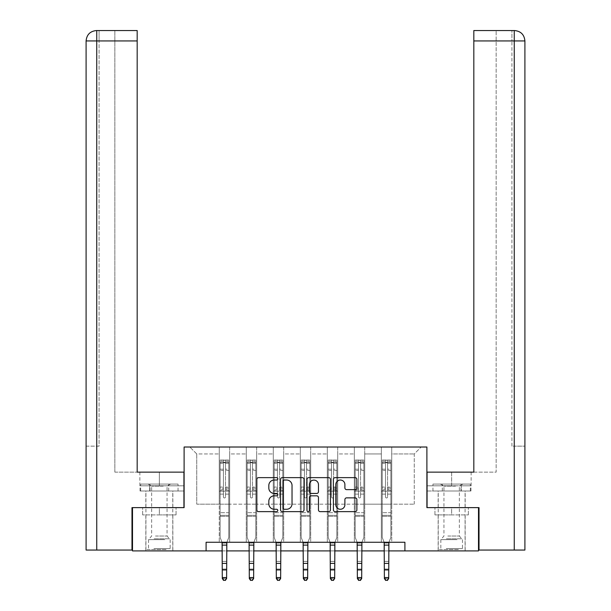<?xml version="1.0" encoding="UTF-8"?>
<svg xmlns="http://www.w3.org/2000/svg" width="611" height="611" viewBox="0 0 611 611"><rect width="100%" height="100%" fill="white"/><g stroke="black" fill="none" stroke-linecap="round" stroke-linejoin="round"><path stroke-width="0.46" stroke-dasharray="3.06 2.29" d="M277.791 478.833A1.191 1.191 0 0 0 276.607 477.642L258.545 477.642A1.703 1.703 0 0 0 256.841 479.345L256.841 509.941A1.703 1.703 0 0 0 258.545 511.636L276.607 511.636A1.191 1.191 0 0 0 277.791 510.445A1.191 1.191 0 0 0 276.607 509.261L274.27 509.261A5.438 5.438 0 0 1 268.825 503.815L268.825 501.272A5.438 5.438 0 0 1 274.27 495.827L276.607 495.827A1.191 1.191 0 0 0 277.791 494.643A1.191 1.191 0 0 0 276.607 493.451L274.27 493.451A5.438 5.438 0 0 1 268.825 488.013L268.825 485.462A5.438 5.438 0 0 1 274.27 480.025L276.607 480.025A1.191 1.191 0 0 0 277.791 478.833M451.651 514.897L434.94 514.897L468.362 514.897L451.651 514.897L451.651 507.626L468.362 507.626L434.94 507.626L465.162 507.626L438.148 507.626L451.651 507.626L451.651 514.897M451.651 550.916L465.162 550.916L451.651 550.916M159.349 514.897L176.06 514.897L142.638 514.897L159.349 514.897L159.349 507.626L176.06 507.626L142.638 507.626L172.852 507.626L159.349 507.626L159.349 514.897M159.349 550.916L145.838 550.916L159.349 550.916M404.902 550.916L404.902 542.263L404.902 550.916L478.497 550.916L478.497 507.626L426.89 507.626L426.89 447.015L184.11 447.015L184.11 507.626L132.503 507.626L132.503 550.916L206.098 550.916L206.098 542.263L404.902 542.263L206.098 542.263L404.902 542.263L404.902 550.916L206.098 550.916L206.098 542.263L206.098 550.916M381.348 447.015L421.178 447.015L391.735 447.015L391.735 504.167L414.25 504.167L391.735 504.167L391.735 453.942L414.25 453.942L391.735 453.942L391.735 447.015L391.735 542.263L381.348 542.263L391.735 542.263L381.348 542.263L391.735 542.263L391.735 447.015L364.721 447.015L381.348 447.015L381.348 504.167L364.721 504.167L381.348 504.167L381.348 453.942L364.721 453.942L364.721 504.167L364.721 453.942L381.348 453.942L381.348 447.015L381.348 542.263L381.348 491.175L381.348 504.167L391.735 504.167L381.348 504.167L381.348 491.175L391.735 491.175L381.348 491.175L381.348 542.263L381.348 447.015M354.334 447.015L364.721 447.015L364.721 542.263L354.334 542.263L364.721 542.263L354.334 542.263L364.721 542.263L364.721 447.015L337.707 447.015L354.334 447.015L354.334 504.167L337.707 504.167L354.334 504.167L354.334 453.942L337.707 453.942L337.707 504.167L337.707 453.942L354.334 453.942L354.334 447.015L354.334 542.263L354.334 491.175L354.334 504.167L364.721 504.167L354.334 504.167L354.334 491.175L364.721 491.175L354.334 491.175L354.334 542.263L354.334 447.015M327.32 447.015L337.707 447.015L337.707 542.263L327.32 542.263L337.707 542.263L327.32 542.263L337.707 542.263L337.707 447.015L310.694 447.015L327.32 447.015L327.32 504.167L310.694 504.167L327.32 504.167L327.32 453.942L310.694 453.942L310.694 504.167L310.694 453.942L327.32 453.942L327.32 447.015L327.32 542.263L327.32 491.175L327.32 504.167L337.707 504.167L327.32 504.167L327.32 491.175L337.707 491.175L327.32 491.175L327.32 542.263L327.32 447.015M300.307 447.015L310.694 447.015L310.694 542.263L300.307 542.263L310.694 542.263L300.307 542.263L310.694 542.263L310.694 447.015L283.68 447.015L300.307 447.015L300.307 504.167L283.68 504.167L300.307 504.167L300.307 453.942L283.68 453.942L283.68 504.167L283.68 453.942L300.307 453.942L300.307 447.015L300.307 542.263L300.307 491.175L300.307 504.167L310.694 504.167L300.307 504.167L300.307 491.175L310.694 491.175L300.307 491.175L300.307 542.263L300.307 447.015M273.293 447.015L283.68 447.015L283.68 542.263L273.293 542.263L283.68 542.263L273.293 542.263L283.68 542.263L283.68 447.015L256.666 447.015L273.293 447.015L273.293 504.167L256.666 504.167L273.293 504.167L273.293 453.942L256.666 453.942L256.666 504.167L256.666 453.942L273.293 453.942L273.293 447.015L273.293 542.263L273.293 491.175L273.293 504.167L283.68 504.167L273.293 504.167L273.293 491.175L283.68 491.175L273.293 491.175L273.293 542.263L273.293 447.015M246.279 447.015L256.666 447.015L256.666 542.263L246.279 542.263L256.666 542.263L246.279 542.263L256.666 542.263L256.666 447.015L229.652 447.015L246.279 447.015L246.279 504.167L229.652 504.167L246.279 504.167L246.279 453.942L229.652 453.942L229.652 504.167L229.652 453.942L246.279 453.942L246.279 447.015L246.279 542.263L246.279 491.175L246.279 504.167L256.666 504.167L246.279 504.167L246.279 491.175L256.666 491.175L246.279 491.175L246.279 542.263L246.279 447.015M219.265 447.015L229.652 447.015L229.652 542.263L219.265 542.263L229.652 542.263L219.265 542.263L229.652 542.263L229.652 447.015L189.822 447.015L219.265 447.015L219.265 504.167L196.75 504.167L196.75 453.942L219.265 453.942L196.75 453.942L189.822 447.015L196.75 453.942L196.75 504.167L219.265 504.167L219.265 447.015L219.265 542.263L219.265 447.015M222.289 550.916L226.62 550.916M249.303 550.916L253.634 550.916M276.325 550.916L280.648 550.916M303.339 550.916L307.661 550.916M330.352 550.916L334.675 550.916M357.366 550.916L361.697 550.916M384.38 550.916L388.711 550.916M414.25 504.167L414.25 453.942L421.178 447.015L414.25 453.942L414.25 504.167M219.265 504.167L229.652 504.167L229.652 491.175L229.652 542.263L229.652 491.175L229.652 504.167L219.265 504.167L219.265 491.175L229.652 491.175L219.265 491.175L219.265 542.263L219.265 504.167M219.265 491.175L229.652 491.175L219.265 491.175M246.279 491.175L256.666 491.175L246.279 491.175M273.293 491.175L283.68 491.175L273.293 491.175M300.307 491.175L310.694 491.175L300.307 491.175M327.32 491.175L337.707 491.175L327.32 491.175M354.334 491.175L364.721 491.175L354.334 491.175M381.348 491.175L391.735 491.175L381.348 491.175M142.638 514.897L142.638 507.626L142.638 514.897M176.06 514.897L176.06 507.626L176.06 514.897M468.362 514.897L468.362 507.626L468.362 514.897M434.94 514.897L434.94 507.626L434.94 514.897M304.011 509.941L304.011 479.345A1.703 1.703 0 0 0 302.315 477.642L282.259 477.642A1.703 1.703 0 0 0 280.556 479.345L280.556 509.941A1.703 1.703 0 0 0 282.259 511.636L302.315 511.636A1.703 1.703 0 0 0 304.011 509.941M284.123 480.025A1.191 1.191 0 0 0 282.939 481.208L282.939 508.069A1.191 1.191 0 0 0 284.123 509.261L286.59 509.261A5.438 5.438 0 0 0 292.027 503.815L292.027 485.462A5.438 5.438 0 0 0 286.59 480.025L284.123 480.025M308.685 477.642L328.741 477.642A1.703 1.703 0 0 1 330.444 479.345L330.444 509.941A1.703 1.703 0 0 1 328.741 511.636L320.164 511.636A1.703 1.703 0 0 1 318.461 509.941L318.461 497.53A1.703 1.703 0 0 0 316.758 495.827L311.068 495.827A1.703 1.703 0 0 0 309.365 497.53L309.365 510.445A1.191 1.191 0 0 1 308.181 511.636A1.191 1.191 0 0 1 306.989 510.445L306.989 479.345A1.703 1.703 0 0 1 308.685 477.642M318.461 484.653A4.544 4.544 0 0 0 313.917 480.109A4.544 4.544 0 0 0 309.365 484.653L309.365 491.748A1.703 1.703 0 0 0 311.068 493.451L316.758 493.451A1.703 1.703 0 0 0 318.461 491.748L318.461 484.653M346.59 489.625L355.174 489.625A1.703 1.703 0 0 0 356.877 487.929L356.877 479.345A1.703 1.703 0 0 0 355.174 477.642L335.118 477.642A1.703 1.703 0 0 0 333.415 479.345L333.415 509.941A1.703 1.703 0 0 0 335.118 511.636L355.174 511.636A1.703 1.703 0 0 0 356.877 509.941L356.877 499.569A1.703 1.703 0 0 0 355.174 497.866L346.59 497.866A1.703 1.703 0 0 0 344.894 499.569L344.894 504.709A4.544 4.544 0 0 1 340.342 509.261A4.544 4.544 0 0 1 335.798 504.709L335.798 484.569A4.544 4.544 0 0 1 340.342 480.025A4.544 4.544 0 0 1 344.894 484.569L344.894 487.929A1.703 1.703 0 0 0 346.59 489.625M223.42 496.926A1.039 1.039 0 0 0 224.458 497.965A1.039 1.039 0 0 1 223.42 496.926L223.42 494.116L223.42 496.926A1.039 1.039 0 0 0 224.458 497.965A1.039 1.039 0 0 0 225.497 496.926A1.039 1.039 0 0 1 224.458 497.965A1.039 1.039 0 0 0 225.497 496.926L225.497 494.116L225.497 496.926A1.039 1.039 0 0 1 224.458 497.965A1.039 1.039 0 0 1 223.42 496.926L223.42 489.212L223.42 496.926M223.595 580.45L225.322 580.068L223.595 580.45L222.289 578.541L226.62 578.541L226.62 542.805L226.62 577.578L222.289 577.578L222.289 578.541L222.289 542.805L220.128 537.443L220.128 494.116L220.128 512.682L220.128 494.116L223.42 494.116L220.128 494.116L223.42 494.116L220.128 494.116L220.128 488.029L223.42 488.029L223.42 494.116L223.42 488.029L220.128 488.029L220.128 487.043L223.42 487.043L220.128 487.043L220.128 470.424L223.42 470.424L220.128 470.424L220.128 463.344L223.42 463.344L220.128 463.344L220.128 462.29L220.128 494.116L220.128 490.198L223.42 490.198L220.128 490.198L220.128 489.212L223.42 489.212L220.128 489.212L220.128 469.187L223.42 469.187L223.42 489.212L223.42 469.187L220.128 469.187L220.128 462.115L223.42 462.115L223.42 469.187L223.42 460.251L223.42 462.748L223.42 460.251L225.497 460.251L225.497 463.344L225.497 462.748L223.42 462.748L223.42 488.029L223.42 462.748L225.497 462.748L225.497 460.251L225.497 489.212L225.497 460.251L223.42 460.251L223.42 462.115L220.128 462.115L220.128 460.045L221.862 460.037L221.862 462.29L220.128 462.29L220.128 460.045L220.128 462.29L227.055 462.29L221.862 462.29L221.862 460.037L228.743 460.037L227.055 460.037L227.055 462.29L228.789 462.29L228.789 460.045L220.128 460.045L220.128 537.443L220.128 512.682L220.128 537.443L222.076 542.263M226.841 542.263L228.789 537.443L228.789 494.116L225.497 494.116L228.789 494.116L225.497 494.116L228.789 494.116L228.789 490.198L225.497 490.198L228.789 490.198L228.789 489.212L225.497 489.212L228.789 489.212L228.789 469.187L225.497 469.187L228.789 469.187L228.789 462.115L225.497 462.115L228.789 462.115L228.789 460.045L228.789 494.116L228.789 488.029L225.497 488.029L228.789 488.029L228.789 487.043L225.497 487.043L228.789 487.043L228.789 470.424L225.497 470.424L225.497 496.926L225.497 470.424L228.789 470.424L228.789 463.344L225.497 463.344L225.497 470.424L225.497 463.344L228.789 463.344L228.789 462.29L220.174 462.29L228.743 462.29L227.055 462.29L227.055 460.037L228.789 460.045L228.789 537.443L226.826 542.293L228.789 537.443L228.789 516.318L220.128 516.318L228.789 516.318L228.789 512.682L220.128 512.682L228.789 512.682L228.789 494.116L228.789 537.443L226.62 543.103L222.289 542.805L222.289 577.578L223.595 580.068M222.091 542.293L222.289 542.805L222.091 542.293L226.826 542.293M225.322 580.45L226.62 578.541L226.62 577.578L225.322 580.068M226.62 578.541L226.62 543.103L222.289 543.103L222.289 561.379L226.62 561.379L222.289 561.379L222.289 570.292L226.62 570.292L222.289 570.292L222.289 578.541L226.62 578.541M165.191 549.533L147.656 549.533L165.191 549.533M153.934 548.67L170.171 548.67L153.934 548.67M164.978 484.08L148.091 484.08L164.978 484.08M163.198 486.127L151.643 486.127L163.198 486.127M155.492 536.03L167.055 536.03L155.492 536.03M166.055 549.533L145.93 549.533L166.055 549.533M166.055 491L145.93 491L166.055 491M168.697 491L140.652 491L178.045 491L168.697 491L168.697 484.08L140.652 484.08L178.045 484.08L168.697 484.08L168.697 491M150.001 491L150.001 484.08L150.001 491M140.652 491L140.652 484.08M178.045 491L178.045 484.08M457.502 549.533L439.966 549.533L457.502 549.533M446.244 548.67L462.474 548.67L446.244 548.67M457.28 484.08L440.401 484.08L457.28 484.08M455.508 486.127L443.945 486.127L455.508 486.127M447.802 536.03L459.357 536.03L447.802 536.03M458.365 549.533L438.232 549.533L458.365 549.533M458.365 491L438.232 491L458.365 491M461 491L432.955 491L470.348 491L461 491L461 484.08L432.955 484.08L470.348 484.08L461 484.08L461 491M442.303 491L442.303 484.08L442.303 491M432.955 491L432.955 484.08M470.348 491L470.348 484.08M159.349 491L145.838 491L159.349 491M132.503 507.626L183.934 507.626L183.934 472.127L183.934 485.806L139.866 485.806L183.934 485.806L183.934 491L140.049 491L183.934 491L183.934 472.127L137.177 472.127L137.177 30.55L114.845 30.55L137.177 30.55L137.177 472.127L137.177 30.55M114.845 472.127L137.177 472.127L114.845 472.127L114.845 30.55L114.845 472.127M86.098 446.152L99.081 446.152L99.081 40.937L99.081 446.152L86.098 446.152L86.098 550.053L131.984 550.053L131.984 507.626L183.934 507.626M96.744 550.053L96.744 40.937L99.081 40.937L99.081 30.55L99.081 40.937L96.744 40.937L96.744 30.55L96.744 40.937L137.177 40.937M149.695 491L149.695 485.806L149.695 491M140.049 491L140.049 485.806M451.651 491L465.162 491L451.651 491M451.651 472.127L427.066 472.127L473.823 472.127L473.823 30.55L473.823 40.937L514.256 40.937L514.256 30.55L514.256 550.053L479.016 550.053L479.016 507.626L427.066 507.626L427.066 472.127L451.651 472.127L451.651 485.806L471.134 485.806L427.066 485.806L427.066 472.127L427.066 485.806L451.651 485.806L451.651 472.127M473.823 30.55L496.155 30.55L473.823 30.55L473.823 472.127L496.155 472.127L496.155 30.55L496.155 472.127L473.823 472.127L473.823 40.937M427.066 491L427.066 485.806L461.305 485.806L427.066 485.806L427.066 491L461.305 491L427.066 491M514.256 550.053L524.902 550.053L524.902 446.152L514.256 446.152L524.902 446.152L524.902 40.937C524.299 34.636 520.832 31.176 514.515 30.55M478.497 507.626L427.066 507.626M511.919 446.152L511.919 40.937L511.919 446.152L514.256 446.152L514.256 40.937L511.919 40.937L511.919 30.55L511.919 40.937L514.256 40.937L514.256 446.152L511.919 446.152M470.951 485.806L461.305 485.806L470.951 485.806L470.951 491L461.305 491L461.305 485.806L461.305 491L470.951 491M250.434 496.926A1.039 1.039 0 0 0 251.472 497.965A1.039 1.039 0 0 1 250.434 496.926L250.434 494.116L250.434 496.926A1.039 1.039 0 0 0 251.472 497.965A1.039 1.039 0 0 0 252.511 496.926A1.039 1.039 0 0 1 251.472 497.965A1.039 1.039 0 0 0 252.511 496.926L252.511 494.116L252.511 496.926A1.039 1.039 0 0 1 251.472 497.965A1.039 1.039 0 0 1 250.434 496.926L250.434 489.212L250.434 496.926M250.609 580.45L252.335 580.068L250.609 580.45L249.303 578.541L253.634 578.541L253.634 542.805L253.634 577.578L249.303 577.578L249.303 578.541L249.303 542.805L247.142 537.443L247.142 494.116L247.142 512.682L247.142 494.116L250.434 494.116L247.142 494.116L250.434 494.116L247.142 494.116L247.142 488.029L250.434 488.029L250.434 494.116L250.434 488.029L247.142 488.029L247.142 487.043L250.434 487.043L247.142 487.043L247.142 470.424L250.434 470.424L247.142 470.424L247.142 463.344L250.434 463.344L247.142 463.344L247.142 462.29L247.142 494.116L247.142 490.198L250.434 490.198L247.142 490.198L247.142 489.212L250.434 489.212L247.142 489.212L247.142 469.187L250.434 469.187L250.434 489.212L250.434 469.187L247.142 469.187L247.142 462.115L250.434 462.115L250.434 469.187L250.434 460.251L250.434 462.748L250.434 460.251L252.511 460.251L252.511 463.344L252.511 462.748L250.434 462.748L250.434 488.029L250.434 462.748L252.511 462.748L252.511 460.251L252.511 489.212L252.511 460.251L250.434 460.251L250.434 462.115L247.142 462.115L247.142 460.045L248.876 460.037L248.876 462.29L247.142 462.29L247.142 460.045L247.142 462.29L254.069 462.29L248.876 462.29L248.876 460.037L255.757 460.037L254.069 460.037L254.069 462.29L255.803 462.29L255.803 460.045L247.142 460.045L247.142 537.443L247.142 512.682L247.142 537.443L249.089 542.263M253.855 542.263L255.803 537.443L255.803 494.116L252.511 494.116L255.803 494.116L252.511 494.116L255.803 494.116L255.803 490.198L252.511 490.198L255.803 490.198L255.803 489.212L252.511 489.212L255.803 489.212L255.803 469.187L252.511 469.187L255.803 469.187L255.803 462.115L252.511 462.115L255.803 462.115L255.803 460.045L255.803 494.116L255.803 488.029L252.511 488.029L255.803 488.029L255.803 487.043L252.511 487.043L255.803 487.043L255.803 470.424L252.511 470.424L252.511 496.926L252.511 470.424L255.803 470.424L255.803 463.344L252.511 463.344L252.511 470.424L252.511 463.344L255.803 463.344L255.803 462.29L247.188 462.29L255.757 462.29L254.069 462.29L254.069 460.037L255.803 460.045L255.803 537.443L253.84 542.293L255.803 537.443L255.803 516.318L247.142 516.318L255.803 516.318L255.803 512.682L247.142 512.682L255.803 512.682L255.803 494.116L255.803 537.443L253.634 543.103L249.303 542.805L249.303 577.578L250.609 580.068M249.105 542.293L249.303 542.805L249.105 542.293L253.84 542.293M252.335 580.45L253.634 578.541L253.634 577.578L252.335 580.068M277.447 496.926A1.039 1.039 0 0 0 278.486 497.965A1.039 1.039 0 0 1 277.447 496.926L277.447 494.116L277.447 496.926A1.039 1.039 0 0 0 278.486 497.965A1.039 1.039 0 0 0 279.525 496.926A1.039 1.039 0 0 1 278.486 497.965A1.039 1.039 0 0 0 279.525 496.926L279.525 494.116L279.525 496.926A1.039 1.039 0 0 1 278.486 497.965A1.039 1.039 0 0 1 277.447 496.926L277.447 489.212L277.447 496.926M277.623 580.45L279.349 580.068L277.623 580.45L276.325 578.541L280.648 578.541L280.648 542.805L280.648 577.578L276.325 577.578L276.325 578.541L276.325 542.805L274.156 537.443L274.156 494.116L274.156 512.682L274.156 494.116L277.447 494.116L274.156 494.116L277.447 494.116L274.156 494.116L274.156 488.029L277.447 488.029L277.447 494.116L277.447 488.029L274.156 488.029L274.156 487.043L277.447 487.043L274.156 487.043L274.156 470.424L277.447 470.424L274.156 470.424L274.156 463.344L277.447 463.344L274.156 463.344L274.156 462.29L274.156 494.116L274.156 490.198L277.447 490.198L274.156 490.198L274.156 489.212L277.447 489.212L274.156 489.212L274.156 469.187L277.447 469.187L277.447 489.212L277.447 469.187L274.156 469.187L274.156 462.115L277.447 462.115L277.447 469.187L277.447 460.251L277.447 462.748L277.447 460.251L279.525 460.251L279.525 463.344L279.525 462.748L277.447 462.748L277.447 488.029L277.447 462.748L279.525 462.748L279.525 460.251L279.525 489.212L279.525 460.251L277.447 460.251L277.447 462.115L274.156 462.115L274.156 460.045L275.889 460.037L275.889 462.29L274.156 462.29L274.156 460.045L274.156 462.29L281.083 462.29L275.889 462.29L275.889 460.037L282.771 460.037L281.083 460.037L281.083 462.29L282.817 462.29L282.817 460.045L274.156 460.045L274.156 537.443L274.156 512.682L274.156 537.443L276.103 542.263M280.869 542.263L282.817 537.443L282.817 494.116L279.525 494.116L282.817 494.116L279.525 494.116L282.817 494.116L282.817 490.198L279.525 490.198L282.817 490.198L282.817 489.212L279.525 489.212L282.817 489.212L282.817 469.187L279.525 469.187L282.817 469.187L282.817 462.115L279.525 462.115L282.817 462.115L282.817 460.045L282.817 494.116L282.817 488.029L279.525 488.029L282.817 488.029L282.817 487.043L279.525 487.043L282.817 487.043L282.817 470.424L279.525 470.424L279.525 496.926L279.525 470.424L282.817 470.424L282.817 463.344L279.525 463.344L279.525 470.424L279.525 463.344L282.817 463.344L282.817 462.29L274.202 462.29L282.771 462.29L281.083 462.29L281.083 460.037L282.817 460.045L282.817 537.443L280.854 542.293L282.817 537.443L282.817 516.318L274.156 516.318L282.817 516.318L282.817 512.682L274.156 512.682L282.817 512.682L282.817 494.116L282.817 537.443L280.648 543.103L276.325 542.805L276.325 577.578L277.623 580.068M276.119 542.293L276.325 542.805L276.119 542.293L280.854 542.293M279.349 580.45L280.648 578.541L280.648 577.578L279.349 580.068M253.634 578.541L253.634 543.103L249.303 543.103L249.303 561.379L253.634 561.379L249.303 561.379L249.303 570.292L253.634 570.292L249.303 570.292L249.303 578.541L253.634 578.541M280.648 578.541L280.648 543.103L276.325 543.103L276.325 561.379L280.648 561.379L276.325 561.379L276.325 570.292L280.648 570.292L276.325 570.292L276.325 578.541L280.648 578.541M304.461 496.926A1.039 1.039 0 0 0 305.5 497.965A1.039 1.039 0 0 1 304.461 496.926L304.461 494.116L304.461 496.926A1.039 1.039 0 0 0 305.5 497.965A1.039 1.039 0 0 0 306.539 496.926A1.039 1.039 0 0 1 305.5 497.965A1.039 1.039 0 0 0 306.539 496.926L306.539 494.116L306.539 496.926A1.039 1.039 0 0 1 305.5 497.965A1.039 1.039 0 0 1 304.461 496.926L304.461 489.212L304.461 496.926M304.637 580.45L306.363 580.068L304.637 580.45L303.339 578.541L307.661 578.541L307.661 542.805L307.661 577.578L303.339 577.578L303.339 578.541L303.339 542.805L301.17 537.443L301.17 494.116L301.17 512.682L301.17 494.116L304.461 494.116L301.17 494.116L304.461 494.116L301.17 494.116L301.17 488.029L304.461 488.029L304.461 494.116L304.461 488.029L301.17 488.029L301.17 487.043L304.461 487.043L301.17 487.043L301.17 470.424L304.461 470.424L301.17 470.424L301.17 463.344L304.461 463.344L301.17 463.344L301.17 462.29L301.17 494.116L301.17 490.198L304.461 490.198L301.17 490.198L301.17 489.212L304.461 489.212L301.17 489.212L301.17 469.187L304.461 469.187L304.461 489.212L304.461 469.187L301.17 469.187L301.17 462.115L304.461 462.115L304.461 469.187L304.461 460.251L304.461 462.748L304.461 460.251L306.539 460.251L306.539 463.344L306.539 462.748L304.461 462.748L304.461 488.029L304.461 462.748L306.539 462.748L306.539 460.251L306.539 489.212L306.539 460.251L304.461 460.251L304.461 462.115L301.17 462.115L301.17 460.045L302.903 460.037L302.903 462.29L301.17 462.29L301.17 460.045L301.17 462.29L308.097 462.29L302.903 462.29L302.903 460.037L309.785 460.037L308.097 460.037L308.097 462.29L309.83 462.29L309.83 460.045L301.17 460.045L301.17 537.443L301.17 512.682L301.17 537.443L303.117 542.263M307.883 542.263L309.83 537.443L309.83 494.116L306.539 494.116L309.83 494.116L306.539 494.116L309.83 494.116L309.83 490.198L306.539 490.198L309.83 490.198L309.83 489.212L306.539 489.212L309.83 489.212L309.83 469.187L306.539 469.187L309.83 469.187L309.83 462.115L306.539 462.115L309.83 462.115L309.83 460.045L309.83 494.116L309.83 488.029L306.539 488.029L309.83 488.029L309.83 487.043L306.539 487.043L309.83 487.043L309.83 470.424L306.539 470.424L306.539 496.926L306.539 470.424L309.83 470.424L309.83 463.344L306.539 463.344L306.539 470.424L306.539 463.344L309.83 463.344L309.83 462.29L301.215 462.29L309.785 462.29L308.097 462.29L308.097 460.037L309.83 460.045L309.83 537.443L307.868 542.293L309.83 537.443L309.83 516.318L301.17 516.318L309.83 516.318L309.83 512.682L301.17 512.682L309.83 512.682L309.83 494.116L309.83 537.443L307.661 543.103L303.339 542.805L303.339 577.578L304.637 580.068M303.132 542.293L303.339 542.805L303.132 542.293L307.868 542.293M306.363 580.45L307.661 578.541L307.661 577.578L306.363 580.068M331.475 496.926A1.039 1.039 0 0 0 332.514 497.965A1.039 1.039 0 0 1 331.475 496.926L331.475 494.116L331.475 496.926A1.039 1.039 0 0 0 332.514 497.965A1.039 1.039 0 0 0 333.553 496.926A1.039 1.039 0 0 1 332.514 497.965A1.039 1.039 0 0 0 333.553 496.926L333.553 494.116L333.553 496.926A1.039 1.039 0 0 1 332.514 497.965A1.039 1.039 0 0 1 331.475 496.926L331.475 489.212L331.475 496.926M331.651 580.45L333.377 580.068L331.651 580.45L330.352 578.541L334.675 578.541L334.675 542.805L334.675 577.578L330.352 577.578L330.352 578.541L330.352 542.805L328.183 537.443L328.183 494.116L328.183 512.682L328.183 494.116L331.475 494.116L328.183 494.116L331.475 494.116L328.183 494.116L328.183 488.029L331.475 488.029L331.475 494.116L331.475 488.029L328.183 488.029L328.183 487.043L331.475 487.043L328.183 487.043L328.183 470.424L331.475 470.424L328.183 470.424L328.183 463.344L331.475 463.344L328.183 463.344L328.183 462.29L328.183 494.116L328.183 490.198L331.475 490.198L328.183 490.198L328.183 489.212L331.475 489.212L328.183 489.212L328.183 469.187L331.475 469.187L331.475 489.212L331.475 469.187L328.183 469.187L328.183 462.115L331.475 462.115L331.475 469.187L331.475 460.251L331.475 462.748L331.475 460.251L333.553 460.251L333.553 463.344L333.553 462.748L331.475 462.748L331.475 488.029L331.475 462.748L333.553 462.748L333.553 460.251L333.553 489.212L333.553 460.251L331.475 460.251L331.475 462.115L328.183 462.115L328.183 460.045L329.917 460.037L329.917 462.29L328.183 462.29L328.183 460.045L328.183 462.29L335.111 462.29L329.917 462.29L329.917 460.037L336.798 460.037L335.111 460.037L335.111 462.29L336.844 462.29L336.844 460.045L328.183 460.045L328.183 537.443L328.183 512.682L328.183 537.443L330.131 542.263M334.897 542.263L336.844 537.443L336.844 494.116L333.553 494.116L336.844 494.116L333.553 494.116L336.844 494.116L336.844 490.198L333.553 490.198L336.844 490.198L336.844 489.212L333.553 489.212L336.844 489.212L336.844 469.187L333.553 469.187L336.844 469.187L336.844 462.115L333.553 462.115L336.844 462.115L336.844 460.045L336.844 494.116L336.844 488.029L333.553 488.029L336.844 488.029L336.844 487.043L333.553 487.043L336.844 487.043L336.844 470.424L333.553 470.424L333.553 496.926L333.553 470.424L336.844 470.424L336.844 463.344L333.553 463.344L333.553 470.424L333.553 463.344L336.844 463.344L336.844 462.29L328.229 462.29L336.798 462.29L335.111 462.29L335.111 460.037L336.844 460.045L336.844 537.443L334.881 542.293L336.844 537.443L336.844 516.318L328.183 516.318L336.844 516.318L336.844 512.682L328.183 512.682L336.844 512.682L336.844 494.116L336.844 537.443L334.675 543.103L330.352 542.805L330.352 577.578L331.651 580.068M330.146 542.293L330.352 542.805L330.146 542.293L334.881 542.293M333.377 580.45L334.675 578.541L334.675 577.578L333.377 580.068M358.489 496.926A1.039 1.039 0 0 0 359.528 497.965A1.039 1.039 0 0 1 358.489 496.926L358.489 494.116L358.489 496.926A1.039 1.039 0 0 0 359.528 497.965A1.039 1.039 0 0 0 360.566 496.926A1.039 1.039 0 0 1 359.528 497.965A1.039 1.039 0 0 0 360.566 496.926L360.566 494.116L360.566 496.926A1.039 1.039 0 0 1 359.528 497.965A1.039 1.039 0 0 1 358.489 496.926L358.489 489.212L358.489 496.926M358.665 580.45L360.391 580.068L358.665 580.45L357.366 578.541L361.697 578.541L361.697 542.805L361.697 577.578L357.366 577.578L357.366 578.541L357.366 542.805L355.197 537.443L355.197 494.116L355.197 512.682L355.197 494.116L358.489 494.116L355.197 494.116L358.489 494.116L355.197 494.116L355.197 488.029L358.489 488.029L358.489 494.116L358.489 488.029L355.197 488.029L355.197 487.043L358.489 487.043L355.197 487.043L355.197 470.424L358.489 470.424L355.197 470.424L355.197 463.344L358.489 463.344L355.197 463.344L355.197 462.29L355.197 494.116L355.197 490.198L358.489 490.198L355.197 490.198L355.197 489.212L358.489 489.212L355.197 489.212L355.197 469.187L358.489 469.187L358.489 489.212L358.489 469.187L355.197 469.187L355.197 462.115L358.489 462.115L358.489 469.187L358.489 460.251L358.489 462.748L358.489 460.251L360.566 460.251L360.566 463.344L360.566 462.748L358.489 462.748L358.489 488.029L358.489 462.748L360.566 462.748L360.566 460.251L360.566 489.212L360.566 460.251L358.489 460.251L358.489 462.115L355.197 462.115L355.197 460.045L356.931 460.037L356.931 462.29L355.197 462.29L355.197 460.045L355.197 462.29L362.124 462.29L356.931 462.29L356.931 460.037L363.812 460.037L362.124 460.037L362.124 462.29L363.858 462.29L363.858 460.045L355.197 460.045L355.197 537.443L355.197 512.682L355.197 537.443L357.145 542.263M361.911 542.263L363.858 537.443L363.858 494.116L360.566 494.116L363.858 494.116L360.566 494.116L363.858 494.116L363.858 490.198L360.566 490.198L363.858 490.198L363.858 489.212L360.566 489.212L363.858 489.212L363.858 469.187L360.566 469.187L363.858 469.187L363.858 462.115L360.566 462.115L363.858 462.115L363.858 460.045L363.858 494.116L363.858 488.029L360.566 488.029L363.858 488.029L363.858 487.043L360.566 487.043L363.858 487.043L363.858 470.424L360.566 470.424L360.566 496.926L360.566 470.424L363.858 470.424L363.858 463.344L360.566 463.344L360.566 470.424L360.566 463.344L363.858 463.344L363.858 462.29L355.243 462.29L363.812 462.29L362.124 462.29L362.124 460.037L363.858 460.045L363.858 537.443L361.895 542.293L363.858 537.443L363.858 516.318L355.197 516.318L363.858 516.318L363.858 512.682L355.197 512.682L363.858 512.682L363.858 494.116L363.858 537.443L361.697 543.103L357.366 542.805L357.366 577.578L358.665 580.068M357.16 542.293L357.366 542.805L357.16 542.293L361.895 542.293M360.391 580.45L361.697 578.541L361.697 577.578L360.391 580.068M307.661 578.541L307.661 543.103L303.339 543.103L303.339 561.379L307.661 561.379L303.339 561.379L303.339 570.292L307.661 570.292L303.339 570.292L303.339 578.541L307.661 578.541M334.675 578.541L334.675 543.103L330.352 543.103L330.352 561.379L334.675 561.379L330.352 561.379L330.352 570.292L334.675 570.292L330.352 570.292L330.352 578.541L334.675 578.541M361.697 578.541L361.697 543.103L357.366 543.103L357.366 561.379L361.697 561.379L357.366 561.379L357.366 570.292L361.697 570.292L357.366 570.292L357.366 578.541L361.697 578.541M385.503 496.926A1.039 1.039 0 0 0 386.542 497.965A1.039 1.039 0 0 1 385.503 496.926L385.503 494.116L385.503 496.926A1.039 1.039 0 0 0 386.542 497.965A1.039 1.039 0 0 0 387.58 496.926A1.039 1.039 0 0 1 386.542 497.965A1.039 1.039 0 0 0 387.58 496.926L387.58 494.116L387.58 496.926A1.039 1.039 0 0 1 386.542 497.965A1.039 1.039 0 0 1 385.503 496.926L385.503 489.212L385.503 496.926M385.678 580.45L387.405 580.068L385.678 580.45L384.38 578.541L388.711 578.541L388.711 542.805L388.711 577.578L384.38 577.578L384.38 578.541L384.38 542.805L382.211 537.443L382.211 494.116L382.211 512.682L382.211 494.116L385.503 494.116L382.211 494.116L385.503 494.116L382.211 494.116L382.211 488.029L385.503 488.029L385.503 494.116L385.503 488.029L382.211 488.029L382.211 487.043L385.503 487.043L382.211 487.043L382.211 470.424L385.503 470.424L382.211 470.424L382.211 463.344L385.503 463.344L382.211 463.344L382.211 462.29L382.211 494.116L382.211 490.198L385.503 490.198L382.211 490.198L382.211 489.212L385.503 489.212L382.211 489.212L382.211 469.187L385.503 469.187L385.503 489.212L385.503 469.187L382.211 469.187L382.211 462.115L385.503 462.115L385.503 469.187L385.503 460.251L385.503 462.748L385.503 460.251L387.58 460.251L387.58 463.344L387.58 462.748L385.503 462.748L385.503 488.029L385.503 462.748L387.58 462.748L387.58 460.251L387.58 489.212L387.58 460.251L385.503 460.251L385.503 462.115L382.211 462.115L382.211 460.045L383.945 460.037L383.945 462.29L382.211 462.29L382.211 460.045L382.211 462.29L389.138 462.29L383.945 462.29L383.945 460.037L390.826 460.037L389.138 460.037L389.138 462.29L390.872 462.29L390.872 460.045L382.211 460.045L382.211 537.443L382.211 512.682L382.211 537.443L384.159 542.263M388.924 542.263L390.872 537.443L390.872 494.116L387.58 494.116L390.872 494.116L387.58 494.116L390.872 494.116L390.872 490.198L387.58 490.198L390.872 490.198L390.872 489.212L387.58 489.212L390.872 489.212L390.872 469.187L387.58 469.187L390.872 469.187L390.872 462.115L387.58 462.115L390.872 462.115L390.872 460.045L390.872 494.116L390.872 488.029L387.58 488.029L390.872 488.029L390.872 487.043L387.58 487.043L390.872 487.043L390.872 470.424L387.58 470.424L387.58 496.926L387.58 470.424L390.872 470.424L390.872 463.344L387.58 463.344L387.58 470.424L387.58 463.344L390.872 463.344L390.872 462.29L382.257 462.29L390.826 462.29L389.138 462.29L389.138 460.037L390.872 460.045L390.872 537.443L388.909 542.293L390.872 537.443L390.872 516.318L382.211 516.318L390.872 516.318L390.872 512.682L382.211 512.682L390.872 512.682L390.872 494.116L390.872 537.443L388.711 543.103L384.38 542.805L384.38 577.578L385.678 580.068M384.174 542.293L384.38 542.805L384.174 542.293L388.909 542.293M387.405 580.45L388.711 578.541L388.711 577.578L387.405 580.068M388.711 578.541L388.711 543.103L384.38 543.103L384.38 561.379L388.711 561.379L384.38 561.379L384.38 570.292L388.711 570.292L384.38 570.292L384.38 578.541L388.711 578.541M228.789 515.348L220.128 515.348L228.789 515.348M222.289 563.388L226.62 563.388M222.289 569.33L226.62 569.33M222.289 545.111L226.62 545.111M164.756 539.643L148.526 539.643L164.756 539.643M154.109 538.787L169.812 538.787L154.109 538.787M457.066 539.643L440.829 539.643L457.066 539.643M446.42 538.787L462.122 538.787L446.42 538.787M96.744 446.152L96.744 40.937L96.744 446.152M159.349 485.806L159.349 472.127L159.349 485.806M86.098 40.937L96.744 40.937L86.098 40.937L96.744 40.937L96.744 30.55M514.256 30.55L514.256 40.937L524.902 40.937L514.256 40.937L524.902 40.937L524.902 446.152M255.803 515.348L247.142 515.348L255.803 515.348M249.303 563.388L253.634 563.388M249.303 569.33L253.634 569.33M249.303 545.111L253.634 545.111M282.817 515.348L274.156 515.348L282.817 515.348M276.325 563.388L280.648 563.388M276.325 569.33L280.648 569.33M276.325 545.111L280.648 545.111M309.83 515.348L301.17 515.348L309.83 515.348M303.339 563.388L307.661 563.388M303.339 569.33L307.661 569.33M303.339 545.111L307.661 545.111M336.844 515.348L328.183 515.348L336.844 515.348M330.352 563.388L334.675 563.388M330.352 569.33L334.675 569.33M330.352 545.111L334.675 545.111M363.858 515.348L355.197 515.348L363.858 515.348M357.366 563.388L361.697 563.388M357.366 569.33L361.697 569.33M357.366 545.111L361.697 545.111M390.872 515.348L382.211 515.348L390.872 515.348M384.38 563.388L388.711 563.388M384.38 569.33L388.711 569.33M384.38 545.111L388.711 545.111M438.148 550.916L438.148 514.897M145.838 550.916L145.838 514.897M172.852 550.916L172.852 514.897M465.162 550.916L465.162 514.897M148.091 484.08L151.643 486.127L151.643 536.03L148.526 539.643L148.526 548.67L147.656 549.533M172.768 549.533L172.768 491M145.93 549.533L145.93 491M170.599 484.08L167.055 486.127L167.055 536.03L170.171 539.643L170.171 548.67L171.034 549.533M440.401 484.08L443.945 486.127L443.945 536.03L440.829 539.643L440.829 548.67L439.966 549.533M465.07 549.533L465.07 491M438.232 549.533L438.232 491M462.909 484.08L459.357 486.127L459.357 536.03L462.474 539.643L462.474 548.67L463.344 549.533M145.838 507.626L145.838 491M139.866 485.806L139.866 472.127M172.852 507.626L172.852 491M465.162 507.626L465.162 491M471.134 485.806L471.134 472.127M438.148 507.626L438.148 491"/><path stroke-width="0.92" d="M277.791 478.833A1.191 1.191 0 0 0 276.607 477.642L258.545 477.642A1.703 1.703 0 0 0 256.841 479.345L256.841 509.941A1.703 1.703 0 0 0 258.545 511.636L276.607 511.636A1.191 1.191 0 0 0 277.791 510.445A1.191 1.191 0 0 0 276.607 509.261L274.27 509.261A5.438 5.438 0 0 1 268.825 503.815L268.825 501.272A5.438 5.438 0 0 1 274.27 495.827L276.607 495.827A1.191 1.191 0 0 0 277.791 494.643A1.191 1.191 0 0 0 276.607 493.451L274.27 493.451A5.438 5.438 0 0 1 268.825 488.013L268.825 485.462A5.438 5.438 0 0 1 274.27 480.025L276.607 480.025A1.191 1.191 0 0 0 277.791 478.833M355.174 489.625A1.703 1.703 0 0 0 356.877 487.929L356.877 479.345A1.703 1.703 0 0 0 355.174 477.642L335.118 477.642A1.703 1.703 0 0 0 333.415 479.345L333.415 509.941A1.703 1.703 0 0 0 335.118 511.636L355.174 511.636A1.703 1.703 0 0 0 356.877 509.941L356.877 499.569A1.703 1.703 0 0 0 355.174 497.866L346.59 497.866A1.703 1.703 0 0 0 344.894 499.569L344.894 504.709A4.544 4.544 0 0 1 340.342 509.261A4.544 4.544 0 0 1 335.798 504.709L335.798 484.569A4.544 4.544 0 0 1 340.342 480.025A4.544 4.544 0 0 1 344.894 484.569L344.894 487.929A1.703 1.703 0 0 0 346.59 489.625L355.174 489.625M137.177 30.55L96.5 30.55L137.177 30.55L137.177 40.937L96.744 40.937L96.744 550.053L131.984 550.053L131.984 507.626L184.11 507.626L184.11 447.015L426.89 447.015L426.89 507.626L478.497 507.626L478.497 550.916L404.902 550.916L404.902 542.263L206.098 542.263L206.098 550.916L222.289 550.916M132.503 507.626L132.503 550.916L206.098 550.916M304.011 479.345A1.703 1.703 0 0 0 302.315 477.642L282.259 477.642A1.703 1.703 0 0 0 280.556 479.345L280.556 509.941A1.703 1.703 0 0 0 282.259 511.636L302.315 511.636A1.703 1.703 0 0 0 304.011 509.941L304.011 479.345M308.685 477.642L328.741 477.642A1.703 1.703 0 0 1 330.444 479.345L330.444 509.941A1.703 1.703 0 0 1 328.741 511.636L320.164 511.636A1.703 1.703 0 0 1 318.461 509.941L318.461 497.53A1.703 1.703 0 0 0 316.758 495.827L311.068 495.827A1.703 1.703 0 0 0 309.365 497.53L309.365 510.445A1.191 1.191 0 0 1 308.181 511.636A1.191 1.191 0 0 1 306.989 510.445L306.989 479.345A1.703 1.703 0 0 1 308.685 477.642M226.62 550.916L249.303 550.916M253.634 550.916L276.325 550.916M280.648 550.916L303.339 550.916M307.661 550.916L330.352 550.916M334.675 550.916L357.366 550.916M361.697 550.916L384.38 550.916M388.711 550.916L404.902 550.916M284.123 480.025A1.191 1.191 0 0 0 282.939 481.208L282.939 508.069A1.191 1.191 0 0 0 284.123 509.261L286.59 509.261A5.438 5.438 0 0 0 292.027 503.815L292.027 485.462A5.438 5.438 0 0 0 286.59 480.025L284.123 480.025M318.461 484.653A4.544 4.544 0 0 0 313.917 480.109A4.544 4.544 0 0 0 309.365 484.653L309.365 491.748A1.703 1.703 0 0 0 311.068 493.451L316.758 493.451A1.703 1.703 0 0 0 318.461 491.748L318.461 484.653M222.076 542.263L222.289 577.578L226.62 577.578L226.62 578.541L225.322 580.45L223.595 580.068L225.322 580.45M225.322 580.068L226.62 577.578L226.841 542.263M223.595 580.45L222.289 578.541L222.289 577.578L223.595 580.068M183.934 507.626L183.934 472.127L137.177 472.127L137.177 40.937M96.744 550.053L86.098 550.053L86.098 40.937C86.716 34.628 90.176 31.169 96.477 30.55M96.744 30.55L99.081 30.55L96.744 30.55L96.744 40.937L86.098 40.937C86.701 34.636 90.168 31.176 96.485 30.55M427.066 507.626L427.066 472.127L473.823 472.127L473.823 30.55L514.5 30.55L473.823 30.55M524.902 446.152L524.902 40.937L524.902 550.053L479.016 550.053L479.016 507.626L478.497 507.626M514.256 30.55L511.919 30.55L514.256 30.55L514.256 40.937L473.823 40.937M514.256 550.053L514.256 40.937L524.902 40.937C524.284 34.628 520.824 31.169 514.523 30.55M249.089 542.263L249.303 577.578L253.634 577.578L253.634 578.541L252.335 580.45L250.609 580.068L252.335 580.45M252.335 580.068L253.634 577.578L253.855 542.263M250.609 580.45L249.303 578.541L249.303 577.578L250.609 580.068M276.103 542.263L276.325 577.578L280.648 577.578L280.648 578.541L279.349 580.45L277.623 580.068L279.349 580.45M279.349 580.068L280.648 577.578L280.869 542.263M277.623 580.45L276.325 578.541L276.325 577.578L277.623 580.068M303.117 542.263L303.339 577.578L307.661 577.578L307.661 578.541L306.363 580.45L304.637 580.068L306.363 580.45M306.363 580.068L307.661 577.578L307.883 542.263M304.637 580.45L303.339 578.541L303.339 577.578L304.637 580.068M330.131 542.263L330.352 577.578L334.675 577.578L334.675 578.541L333.377 580.45L331.651 580.068L333.377 580.45M333.377 580.068L334.675 577.578L334.897 542.263M331.651 580.45L330.352 578.541L330.352 577.578L331.651 580.068M357.145 542.263L357.366 577.578L361.697 577.578L361.697 578.541L360.391 580.45L358.665 580.068L360.391 580.45M360.391 580.068L361.697 577.578L361.911 542.263M358.665 580.45L357.366 578.541L357.366 577.578L358.665 580.068M384.159 542.263L384.38 577.578L388.711 577.578L388.711 578.541L387.405 580.45L385.678 580.068L387.405 580.45M387.405 580.068L388.711 577.578L388.924 542.263M385.678 580.45L384.38 578.541L384.38 577.578L385.678 580.068M226.826 542.293L222.091 542.293M226.62 563.388L222.289 563.388M226.62 569.33L222.289 569.33M226.62 545.111L222.289 545.111M86.098 40.937L86.098 446.152M253.84 542.293L249.105 542.293M253.634 563.388L249.303 563.388M253.634 569.33L249.303 569.33M253.634 545.111L249.303 545.111M280.854 542.293L276.119 542.293M280.648 563.388L276.325 563.388M280.648 569.33L276.325 569.33M280.648 545.111L276.325 545.111M307.868 542.293L303.132 542.293M307.661 563.388L303.339 563.388M307.661 569.33L303.339 569.33M307.661 545.111L303.339 545.111M334.881 542.293L330.146 542.293M334.675 563.388L330.352 563.388M334.675 569.33L330.352 569.33M334.675 545.111L330.352 545.111M361.895 542.293L357.16 542.293M361.697 563.388L357.366 563.388M361.697 569.33L357.366 569.33M361.697 545.111L357.366 545.111M388.909 542.293L384.174 542.293M388.711 563.388L384.38 563.388M388.711 569.33L384.38 569.33M388.711 545.111L384.38 545.111"/></g></svg>

